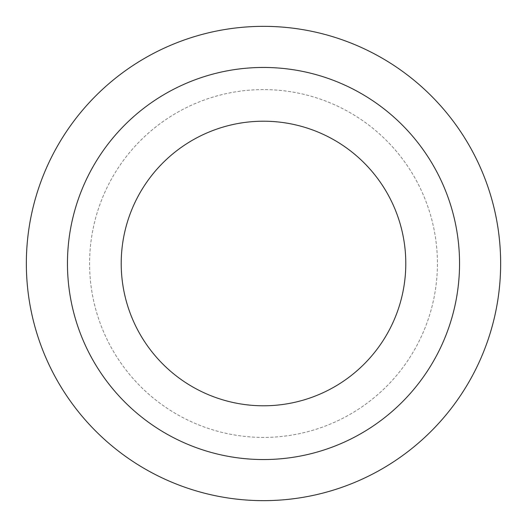 <?xml version="1.0" encoding="UTF-8"?>
<svg xmlns="http://www.w3.org/2000/svg" width="527" height="527" viewBox="0 0 527 527"><rect width="100%" height="100%" fill="white"/><g stroke="black" fill="none" stroke-linecap="round" stroke-linejoin="round"><path stroke-width="0.4" stroke-dasharray="2.63 1.98" d="M263.5 26.35A237.15 237.15 0 0 0 26.35 263.5A237.15 237.15 0 0 0 263.5 500.65A237.15 237.15 0 0 0 500.65 263.5A237.15 237.15 0 0 0 263.5 26.35M263.5 89.59A173.91 173.91 0 0 0 89.59 263.5A173.91 173.91 0 0 0 263.5 437.41A173.91 173.91 0 0 0 437.41 263.5A173.91 173.91 0 0 0 263.5 89.59A173.91 173.91 0 0 0 89.59 263.5A173.91 173.91 0 0 0 263.5 437.41A173.91 173.91 0 0 0 437.41 263.5A173.91 173.91 0 0 0 263.5 89.59M263.5 121.21A142.29 142.29 0 0 1 405.79 263.5A142.29 142.29 0 0 1 263.5 405.79A142.29 142.29 0 0 1 121.21 263.5A142.29 142.29 0 0 1 263.5 121.21M263.5 67.456A196.044 196.044 0 0 1 459.544 263.5A196.044 196.044 0 0 1 263.5 459.544A196.044 196.044 0 0 1 67.456 263.5A196.044 196.044 0 0 1 263.5 67.456"/><path stroke-width="0.79" d="M263.5 121.21A142.29 142.29 0 0 1 405.79 263.5A142.29 142.29 0 0 1 263.5 405.79A142.29 142.29 0 0 1 121.21 263.5A142.29 142.29 0 0 1 263.5 121.21M263.5 26.35A237.15 237.15 0 0 0 26.35 263.5A237.15 237.15 0 0 0 263.5 500.65A237.15 237.15 0 0 0 500.65 263.5A237.15 237.15 0 0 0 263.5 26.35M263.5 67.456A196.044 196.044 0 0 0 67.456 263.5A196.044 196.044 0 0 0 263.5 459.544A196.044 196.044 0 0 0 459.544 263.5A196.044 196.044 0 0 0 263.5 67.456"/></g></svg>
